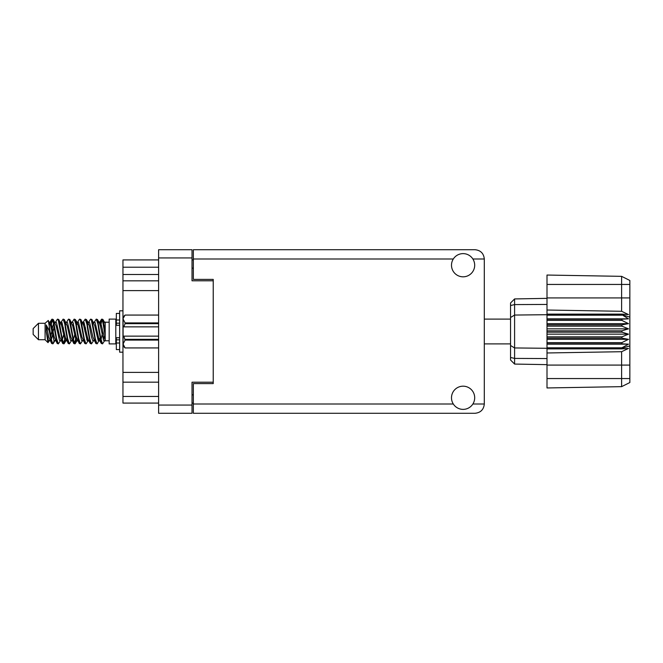 <?xml version="1.0" encoding="UTF-8"?>
<svg xmlns="http://www.w3.org/2000/svg" width="663" height="663" viewBox="0 0 663 663"><rect width="100%" height="100%" fill="white"/><g stroke="black" fill="none" stroke-linecap="round" stroke-linejoin="round"><path stroke-width="0.99" d="M213.229 382.203L192.021 382.203L192.021 413.289L158.614 413.289L158.614 249.711L192.021 249.711L192.021 280.797L213.229 280.797L213.229 383.595L193.347 383.595L193.347 404.007L453.31 404.007M193.347 403.079L192.021 403.079M192.021 259.921L193.347 259.921M453.31 258.993L193.347 258.993L193.347 279.405L213.229 279.405L213.229 280.797M158.614 403.079L122.953 403.079L122.953 396.449L158.614 396.449M158.614 382.17L122.953 382.17L122.953 396.449M158.614 290.609L122.953 290.609L122.953 372.391L158.614 372.391M158.614 274.499L122.953 274.499L122.953 280.83L158.614 280.83M122.953 274.499L122.953 267.214L158.614 267.214M158.614 259.921L122.953 259.921L122.953 267.214M122.953 382.17L122.953 372.391M122.953 290.609L122.953 280.83M463.097 409.378A11.602 11.602 0 0 0 474.691 397.775A11.602 11.602 0 0 0 463.097 386.181A11.602 11.602 0 0 0 451.495 397.775A11.602 11.602 0 0 0 463.097 409.378M463.097 276.819A11.602 11.602 0 0 0 474.691 265.225A11.602 11.602 0 0 0 463.097 253.622A11.602 11.602 0 0 0 451.495 265.225A11.602 11.602 0 0 0 463.097 276.819M193.347 258.993L193.347 249.711L475.023 249.711C480.617 250.299 483.717 253.399 484.305 258.993L484.305 404.007C483.717 409.601 480.617 412.701 475.023 413.289L193.347 413.289L193.347 404.007M213.229 279.405L213.229 383.595M38.454 339.721L38.454 323.279L33.15 328.583L33.15 334.417L38.454 339.721L45.084 339.721L48.001 342.638L49.534 340.475M38.454 323.279L45.084 323.279L45.084 339.721M99.052 331.5L101.265 343.285L102.508 343.898L100.851 338.785L97.536 319.715L96.292 319.102L97.95 324.215L99.052 331.5M103.32 339.655L103.842 336.514M104.762 340.475L102.508 343.898M54.863 331.5L57.076 343.285L58.319 343.898L56.662 338.785L53.347 319.715L52.104 319.102L53.761 324.215L54.863 331.5M60.582 340.475L58.319 343.898M65.91 331.5L68.123 343.285L69.366 343.898L67.709 338.785L64.394 319.715L63.151 319.102L64.808 324.215L65.91 331.5M71.629 340.475L69.366 343.898M76.958 331.5L79.17 343.285L80.414 343.898L78.756 338.785L75.441 319.715L74.198 319.102L75.855 324.215L76.958 331.5M82.676 340.475L80.414 343.898M88.005 331.5L90.218 343.285L91.461 343.898L89.803 338.785L86.488 319.715L85.245 319.102L86.903 324.215L88.005 331.5M93.723 340.475L91.461 343.898M50.355 324.754L52.104 319.102M52.452 319.342L50.769 326.486M61.402 324.754L61.85 322.359M60.888 322.525L63.151 319.102M71.935 322.525L74.198 319.102M73.386 323.345L72.864 326.486M83.497 324.754L83.936 322.359M82.983 322.525L85.245 319.102M94.03 322.525L96.292 319.102M105.193 340.218L105.193 340.782L109.171 340.782M109.171 331.5L109.171 343.898L115.801 343.898L115.801 319.102L109.171 319.102L109.171 331.5M54.101 340.641L53.214 343.542L51.681 343.542L49.253 330.862L46.269 324.945L46.269 331.657L48.001 342.638M52.8 343.898L51.142 338.785L49.253 326.204L49.253 330.862M64.651 339.655L63.499 343.658M65.587 338.246L64.261 343.542L62.728 343.542L58.178 319.715L57.631 319.102L57.209 319.458L55.369 322.525M63.839 343.898L62.181 338.785L58.874 319.715L57.631 319.102M76.228 336.514L74.546 343.658M76.635 338.246L75.309 343.542L73.775 343.542L69.225 319.715L68.679 319.102L68.256 319.458L66.416 322.525M74.886 343.898L73.228 338.785L69.922 319.715L68.679 319.102M87.267 336.514L86.745 339.655M88.353 340.185L86.356 343.542L84.823 343.542L80.273 319.715L79.717 319.102L79.303 319.458L77.463 322.525M87.682 338.246L87.243 340.641M85.933 343.898L84.276 338.785L80.961 319.715L79.717 319.102M100.063 338.246L97.403 343.542L95.87 343.542L91.32 319.715L90.765 319.102L90.342 319.458L88.502 322.525M98.729 338.246L98.29 340.641M96.98 343.898L95.323 338.785L92.008 319.715L90.765 319.102M105.193 330.978L105.193 323.478L102.922 319.458L105.193 330.978L105.193 335.768L102.367 319.715L101.812 319.102L101.265 319.715L100.063 324.754M102.922 319.458L101.812 319.102M102.16 319.342L100.478 326.486M105.193 322.359L105.193 323.478M105.193 340.699L105.193 335.768M45.084 323.279L48.283 320.453L49.253 326.204M105.193 340.906L103.677 340.442L100.362 325.972L99.243 322.525L98.29 322.359M94.569 340.906L92.629 340.442L91.527 337.028L89.314 325.972L87.657 322.094L89.596 322.558L92.911 337.028L95.87 343.542M85.593 327.912L84.897 331.5M83.521 340.906L81.582 340.442L78.275 325.972L77.148 322.525L76.195 322.359M72.474 340.906L70.535 340.442L67.228 325.972L64.261 319.458M73.775 343.542L70.817 337.028L67.502 322.558L66.946 322.094L65.148 322.359M63.499 327.912L62.803 331.5M61.427 340.906L59.496 340.442L56.181 325.972L53.214 319.458M53.612 323.345L52.452 327.912M51.764 331.5L50.769 336.514M50.38 340.906L48.449 340.442L46.269 331.657M105.193 340.666L100.643 322.558L100.088 322.094L99.4 322.815M88.353 322.815L87.682 324.754M84.823 343.542L81.864 337.028L78.549 322.558L76.618 322.094M77.306 322.815L76.635 324.754M74.546 335.088L73.386 339.655M66.259 322.815L65.587 324.754M63.499 335.088L62.339 339.655M62.728 343.542L59.769 337.028L56.454 322.558L54.523 322.094M54.134 326.486L53.139 331.5M52.452 335.088L51.291 339.655M51.681 343.542L48.722 337.028L46.269 324.945M102.848 331.5L101 339.655M100.511 340.641L99.549 340.475L98.431 337.028L95.116 322.558L93.185 322.094M89.464 340.641L88.502 340.475L87.383 337.028L84.068 322.558L82.137 322.094M79.303 343.542L76.336 337.028L73.021 322.558L71.09 322.094M68.256 343.542L65.289 337.028L61.982 322.558L60.043 322.094M57.209 343.542L54.242 337.028L50.935 322.558L50.38 322.094L49.692 322.815M99.243 340.475L98.704 340.906L98.157 340.442L94.842 325.972L91.884 319.458M88.196 340.475L87.657 340.906L87.11 340.442L83.795 325.972L80.836 319.458M75.309 343.542L77.148 340.475L76.618 340.906L76.063 340.442L72.748 325.972L69.789 319.458M66.946 340.906L65.015 340.442L61.7 325.972L58.742 319.458M55.899 340.906L53.968 340.442L50.653 325.972L48.283 320.453M621.894 330.837L547 330.837L547 332.163L621.894 332.163L621.894 330.837L628.524 328.848L621.894 326.155L621.894 324.862L628.524 323.66L621.894 320.403L621.894 319.201L628.524 318.845L621.894 314.71L547 314.71L547 310.027L621.612 311.295L621.612 284.444L547 284.444L547 275.046L621.612 276.347L629.85 280.466L629.85 382.534L621.612 386.653L547 387.954L547 378.556L621.612 378.556L621.612 351.705L547 352.973L547 378.556M547 348.879L621.894 348.879L621.894 347.81L547 347.81L547 352.973M547 343.799L621.894 343.799L621.894 342.597L547 342.597L547 347.81M621.894 343.799L628.524 344.155L621.894 347.81M621.894 332.163L628.524 334.152L621.894 336.845L621.894 338.138L628.524 339.34L621.894 342.597M621.894 336.845L547 336.845L547 338.138L621.894 338.138M621.894 324.862L547 324.862L547 326.155L621.894 326.155M621.894 319.201L547 319.201L547 320.403L621.894 320.403M629.85 317.105L621.894 314.71L621.894 314.121L547 314.121M547 310.027L547 297.919L629.85 297.919M547 284.444L547 297.919M547 319.201L547 314.71L514.596 315.049L514.596 364.07L510.551 360.026L510.551 302.974L514.596 298.93L547 298.358L514.596 298.93L514.596 315.049L510.551 317.494M510.551 345.506L514.596 347.951L547 348.29L621.894 348.29L629.85 345.895M547 342.597L547 338.138M547 336.845L547 332.163M547 330.837L547 326.155M547 324.862L547 320.403M525.295 364.26L523.14 364.219M547 364.642L514.596 364.07L510.551 360.026M547 315.19L621.894 315.19M629.85 382.534L621.612 386.653L621.612 378.556L629.85 378.556M629.85 284.444L621.612 284.444L621.612 276.347L629.85 280.466M621.894 348.879L628.524 348.423L621.612 351.705M621.612 311.295L628.524 314.577L621.894 314.121M547 318.845L628.524 318.845M547 323.66L628.524 323.66M547 328.848L628.524 328.848M547 334.152L628.524 334.152M547 339.34L628.524 339.34M547 344.155L628.524 344.155M119.647 313.408L116.332 313.408L116.332 325.284L119.647 325.251M119.647 337.749L116.332 337.749L116.332 349.592L119.647 349.592M122.953 310.823L119.647 310.823L119.647 352.177L122.953 352.177M158.614 340.094L125.075 340.094L123.815 336.141L158.614 336.141M125.075 339.34L158.614 339.34M158.614 323.66L125.075 323.66L123.815 326.859L123.086 326.859L123.086 317.055L125.075 315.066L158.614 315.066L125.075 315.066L123.127 318.439M125.075 323.66L125.075 322.906L158.614 322.906M123.086 318.986L125.075 322.906M123.815 336.141L123.086 336.141L123.086 344.014L125.075 347.934L158.614 347.934L125.075 347.934L123.086 345.945L123.086 344.014L125.075 340.094M123.086 326.859L123.086 336.141M158.614 326.859L123.815 326.859M192.021 257.932L158.614 257.932M158.614 405.068L192.021 405.068M192.021 394.858L193.347 394.858M193.347 268.142L192.021 268.142M472.876 404.007L484.305 404.007M484.305 258.993L472.876 258.993M629.85 365.081L547 365.081M510.551 357.473L514.596 358.418L547 358.55M547 304.45L514.596 304.582L510.551 305.527M119.647 319.997L116.332 319.997M119.647 343.003L116.332 343.003M119.647 339.821L116.332 339.821M119.647 323.179L116.332 323.179M484.305 343.898L510.551 343.898M115.801 339.191L116.332 339.191M115.801 323.809L116.332 323.809M105.193 322.218L109.171 322.218M484.305 319.102L510.551 319.102M99.243 322.525L97.403 319.458M88.196 322.525L86.356 319.458M77.148 322.525L75.309 319.458M100.088 322.094L98.704 322.094M101.389 319.458L99.549 322.525M101.389 343.542L99.549 340.475M90.342 343.542L88.502 340.475M51.681 319.458L49.841 322.525M66.101 340.475L64.261 343.542M55.054 340.475L53.214 343.542M105.193 322.094L104.232 322.094M100.088 340.906L98.704 340.906M89.041 340.906L87.657 340.906M77.994 340.906L76.618 340.906M50.38 322.094L48.996 322.094M119.647 325.284L116.332 325.284M119.647 337.716L116.332 337.716"/></g></svg>
